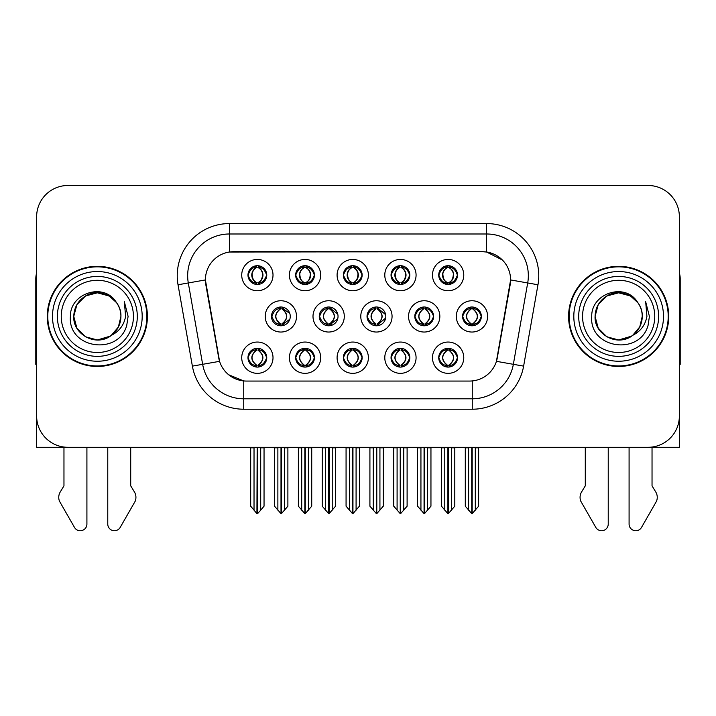 <?xml version="1.0" encoding="UTF-8"?>
<svg xmlns="http://www.w3.org/2000/svg" width="716" height="716" viewBox="0 0 716 716"><rect width="100%" height="100%" fill="white"/><g stroke="black" fill="none" stroke-linecap="round" stroke-linejoin="round"><path stroke-width="1.07" d="M271.489 316.391A9.389 9.389 0 0 0 280.878 325.78A9.389 9.389 0 0 0 290.266 316.391A9.389 9.389 0 0 0 280.878 307.003A9.389 9.389 0 0 0 271.489 316.391L271.91 316.391C273.691 321.448 276.125 323.972 279.222 323.981L280.341 323.981C274.13 318.915 274.13 313.859 280.341 308.802L280.645 308.802C274.273 313.859 274.273 318.915 280.645 323.972L280.645 323.972M265.233 316.391A15.645 15.645 0 0 0 280.878 332.036A15.645 15.645 0 0 0 296.522 316.391A15.645 15.645 0 0 0 280.878 300.747A15.645 15.645 0 0 0 265.233 316.391M438.729 275.087A9.389 9.389 0 0 0 448.118 284.476A9.389 9.389 0 0 0 457.506 275.087A9.389 9.389 0 0 0 448.118 265.699A9.389 9.389 0 0 0 438.729 275.087L438.819 275.087C440.671 269.977 443.115 267.453 446.131 267.507L445.495 266.075M432.473 275.087A15.645 15.645 0 0 0 448.118 290.732A15.645 15.645 0 0 0 463.762 275.087A15.645 15.645 0 0 0 448.118 259.443A15.645 15.645 0 0 0 432.473 275.087M391.043 275.087A9.389 9.389 0 0 0 400.432 284.476A9.389 9.389 0 0 0 409.82 275.087A9.389 9.389 0 0 0 400.432 265.699A9.389 9.389 0 0 0 391.043 275.087L391.133 275.087C392.986 269.977 395.42 267.453 398.445 267.507L397.81 266.075M384.787 275.087A15.645 15.645 0 0 0 400.432 290.732A15.645 15.645 0 0 0 416.077 275.087A15.645 15.645 0 0 0 400.432 259.443A15.645 15.645 0 0 0 384.787 275.087M295.663 275.087A9.389 9.389 0 0 0 305.052 284.476A9.389 9.389 0 0 0 314.44 275.087A9.389 9.389 0 0 0 305.052 265.699A9.389 9.389 0 0 0 295.663 275.087L295.753 275.087C297.605 269.977 300.049 267.453 303.065 267.507L302.429 266.075M289.407 275.087A15.645 15.645 0 0 0 305.052 290.732A15.645 15.645 0 0 0 320.696 275.087A15.645 15.645 0 0 0 305.052 259.443A15.645 15.645 0 0 0 289.407 275.087M343.358 357.696A9.389 9.389 0 0 0 352.746 367.084A9.389 9.389 0 0 0 362.135 357.696A9.389 9.389 0 0 0 352.746 348.307A9.389 9.389 0 0 0 343.358 357.696L343.438 357.696C345.219 362.752 347.663 365.276 350.759 365.285L351.869 365.285C345.658 360.229 345.658 355.172 351.869 350.115L352.183 350.115C345.81 355.172 345.81 360.229 352.183 365.285L352.183 365.285C345.586 360.22 345.586 355.163 352.191 350.115L350.759 350.115C347.716 350.052 345.273 352.576 343.438 357.696M337.093 357.696A15.645 15.645 0 0 0 352.746 373.34A15.645 15.645 0 0 0 368.391 357.696A15.645 15.645 0 0 0 352.746 342.051A15.645 15.645 0 0 0 337.093 357.696M319.264 316.391A9.389 9.389 0 0 0 328.644 325.78A9.389 9.389 0 0 0 338.033 316.391A9.389 9.389 0 0 0 328.644 307.003A9.389 9.389 0 0 0 319.264 316.391L319.596 316.391C321.377 321.448 323.82 323.972 326.917 323.981L328.026 323.981C321.815 318.915 321.815 313.859 328.026 308.802L328.331 308.802C321.958 313.859 321.958 318.915 328.331 323.972L328.331 323.972C321.744 318.915 321.744 313.859 328.34 308.802L326.917 308.802C323.874 308.748 321.43 311.272 319.596 316.391M312.999 316.391A15.645 15.645 0 0 0 328.644 332.036A15.645 15.645 0 0 0 344.298 316.391A15.645 15.645 0 0 0 328.644 300.747A15.645 15.645 0 0 0 312.999 316.391M247.978 357.696A9.389 9.389 0 0 0 257.366 367.084A9.389 9.389 0 0 0 266.755 357.696A9.389 9.389 0 0 0 257.366 348.307A9.389 9.389 0 0 0 247.978 357.696L248.067 357.696C249.839 362.752 252.283 365.276 255.379 365.285L256.489 365.285C250.287 360.229 250.287 355.172 256.489 350.115L256.802 350.115C250.43 355.172 250.43 360.229 256.802 365.285L256.802 365.285C250.206 360.22 250.206 355.163 256.811 350.115L255.379 350.115C252.336 350.052 249.902 352.576 248.067 357.696M241.722 357.696A15.645 15.645 0 0 0 257.366 373.34A15.645 15.645 0 0 0 273.011 357.696A15.645 15.645 0 0 0 257.366 342.051A15.645 15.645 0 0 0 241.722 357.696M414.806 316.391A9.389 9.389 0 0 0 424.194 325.78A9.389 9.389 0 0 0 433.583 316.391A9.389 9.389 0 0 0 424.194 307.003A9.389 9.389 0 0 0 414.806 316.391L414.976 316.391C416.757 321.448 419.191 323.972 422.288 323.981L423.407 323.981C417.195 318.915 417.195 313.859 423.407 308.802L423.711 308.802C417.339 313.859 417.339 318.915 423.711 323.972L423.711 323.972M408.55 316.391A15.645 15.645 0 0 0 424.194 332.036A15.645 15.645 0 0 0 439.839 316.391A15.645 15.645 0 0 0 424.194 300.747A15.645 15.645 0 0 0 408.55 316.391M367.031 316.391A9.389 9.389 0 0 0 376.419 325.78A9.389 9.389 0 0 0 385.808 316.391A9.389 9.389 0 0 0 376.419 307.003A9.389 9.389 0 0 0 367.031 316.391L367.29 316.391C369.062 321.448 371.506 323.972 374.602 323.981L375.712 323.981C369.501 318.915 369.501 313.859 375.712 308.802L376.025 308.802C369.653 313.859 369.653 318.915 376.025 323.972L376.025 323.972C369.429 318.915 369.429 313.859 376.034 308.802L374.602 308.802C371.559 308.748 369.125 311.272 367.29 316.391M360.775 316.391A15.645 15.645 0 0 0 376.419 332.036A15.645 15.645 0 0 0 392.064 316.391A15.645 15.645 0 0 0 376.419 300.747A15.645 15.645 0 0 0 360.775 316.391M391.043 357.696A9.389 9.389 0 0 0 400.432 367.084A9.389 9.389 0 0 0 409.82 357.696A9.389 9.389 0 0 0 400.432 348.307A9.389 9.389 0 0 0 391.043 357.696L391.133 357.696C392.905 362.752 395.348 365.276 398.445 365.285L399.555 365.285C393.353 360.229 393.353 355.172 399.555 350.115L399.868 350.115C393.496 355.172 393.496 360.229 399.868 365.285L399.868 365.285C393.272 360.22 393.272 355.163 399.877 350.115L398.445 350.115C395.402 350.052 392.968 352.576 391.133 357.696M384.787 357.696A15.645 15.645 0 0 0 400.432 373.34A15.645 15.645 0 0 0 416.077 357.696A15.645 15.645 0 0 0 400.432 342.051A15.645 15.645 0 0 0 384.787 357.696M343.358 275.087A9.389 9.389 0 0 0 352.746 284.476A9.389 9.389 0 0 0 362.135 275.087A9.389 9.389 0 0 0 352.746 265.699A9.389 9.389 0 0 0 343.358 275.087L343.447 275.087C345.3 269.977 347.734 267.453 350.759 267.507L350.115 266.075M337.093 275.087A15.645 15.645 0 0 0 352.746 290.732A15.645 15.645 0 0 0 368.391 275.087A15.645 15.645 0 0 0 352.746 259.443A15.645 15.645 0 0 0 337.093 275.087M438.729 357.696A9.389 9.389 0 0 0 448.118 367.084A9.389 9.389 0 0 0 457.506 357.696A9.389 9.389 0 0 0 448.118 348.307A9.389 9.389 0 0 0 438.729 357.696L438.819 357.696C440.6 362.752 443.034 365.276 446.14 365.285L447.249 365.285C441.038 360.229 441.038 355.172 447.249 350.115L447.554 350.115C441.181 355.172 441.181 360.229 447.554 365.285L447.554 365.285C440.966 360.22 440.966 355.163 447.563 350.115L446.14 350.115C443.097 350.052 440.653 352.576 438.819 357.696M432.473 357.696A15.645 15.645 0 0 0 448.118 373.34A15.645 15.645 0 0 0 463.762 357.696A15.645 15.645 0 0 0 448.118 342.051A15.645 15.645 0 0 0 432.473 357.696M295.663 357.696A9.389 9.389 0 0 0 305.052 367.084A9.389 9.389 0 0 0 314.44 357.696A9.389 9.389 0 0 0 305.052 348.307A9.389 9.389 0 0 0 295.663 357.696L295.753 357.696C297.534 362.752 299.968 365.276 303.074 365.285L304.184 365.285C297.972 360.229 297.972 355.172 304.184 350.115L304.488 350.115C298.116 355.172 298.116 360.229 304.488 365.285L304.488 365.285C297.901 360.22 297.901 355.163 304.497 350.115L303.074 350.115C300.031 350.052 297.588 352.576 295.753 357.696M289.407 357.696A15.645 15.645 0 0 0 305.052 373.34A15.645 15.645 0 0 0 320.696 357.696A15.645 15.645 0 0 0 305.052 342.051A15.645 15.645 0 0 0 289.407 357.696M462.581 316.391A9.389 9.389 0 0 0 471.96 325.78A9.389 9.389 0 0 0 481.349 316.391A9.389 9.389 0 0 0 471.96 307.003A9.389 9.389 0 0 0 462.581 316.391L462.661 316.391C464.442 321.448 466.877 323.972 469.982 323.981L471.092 323.981C464.881 318.915 464.881 313.859 471.092 308.802L471.397 308.802C465.024 313.859 465.024 318.915 471.397 323.972L471.397 323.972C464.809 318.915 464.809 313.859 471.405 308.802L469.982 308.802C466.939 308.748 464.496 311.272 462.661 316.391M456.316 316.391A15.645 15.645 0 0 0 471.96 332.036A15.645 15.645 0 0 0 487.614 316.391A15.645 15.645 0 0 0 471.96 300.747A15.645 15.645 0 0 0 456.316 316.391M247.978 275.087A9.389 9.389 0 0 0 257.366 284.476A9.389 9.389 0 0 0 266.755 275.087A9.389 9.389 0 0 0 257.366 265.699A9.389 9.389 0 0 0 247.978 275.087L248.067 275.087C249.92 269.977 252.354 267.453 255.379 267.507L254.744 266.075M241.722 275.087A15.645 15.645 0 0 0 257.366 290.732A15.645 15.645 0 0 0 273.011 275.087A15.645 15.645 0 0 0 257.366 259.443A15.645 15.645 0 0 0 241.722 275.087M205.403 279.884A28.166 28.166 0 0 0 205.832 284.771L218.702 357.785A28.166 28.166 0 0 0 246.438 381.064L469.562 381.064A28.166 28.166 0 0 0 497.298 357.785L510.168 284.771A28.166 28.166 0 0 0 482.441 251.719L233.559 251.719A28.166 28.166 0 0 0 205.403 279.884L205.716 275.714M539.596 447.294L679.368 447.294L679.368 216.778A31.289 31.289 0 0 0 648.07 185.489L67.931 185.489A31.289 31.289 0 0 0 36.632 216.778L36.632 447.294L176.404 447.294M47.274 316.391A50.066 50.066 0 0 0 97.34 366.458A50.066 50.066 0 0 0 147.406 316.391A50.066 50.066 0 0 0 97.34 266.325A50.066 50.066 0 0 0 47.274 316.391M568.593 316.391A50.066 50.066 0 0 0 618.66 366.458A50.066 50.066 0 0 0 668.726 316.391A50.066 50.066 0 0 0 618.66 266.325A50.066 50.066 0 0 0 568.593 316.391M229.389 223.562L486.612 223.562A52.152 52.152 0 0 1 537.967 284.771L523.62 366.127A52.152 52.152 0 0 1 472.265 409.221L243.735 409.221A52.152 52.152 0 0 1 192.38 366.127L178.033 284.771A52.152 52.152 0 0 1 229.389 223.562L229.389 233.989L486.612 233.989A41.725 41.725 0 0 1 527.701 282.954L513.354 364.319A41.725 41.725 0 0 1 472.265 398.794L243.735 398.794A41.725 41.725 0 0 1 202.646 364.319L188.299 282.954A41.725 41.725 0 0 1 229.389 233.989L229.389 252.032L482.441 251.719L486.612 252.032L502.346 259.971M469.562 381.064L246.438 381.064M243.735 409.221L243.735 380.93L228.708 374.772M537.967 284.771L510.598 279.938L496.43 361.329L523.62 366.127M192.38 366.127L219.57 361.329L205.403 279.938L188.299 282.954A41.725 41.725 0 0 1 187.673 275.714M497.298 357.785L497.128 358.671M218.872 358.671L218.702 357.785M648.07 185.489L67.931 185.489M36.632 216.778L36.632 416.005A31.289 31.289 0 0 0 67.931 447.294L648.07 447.294A31.289 31.289 0 0 0 679.368 416.005L679.368 216.778M448.332 447.294L448.332 513.632L454.794 506.185L454.794 447.813L451.456 447.813L451.456 510.168M444.779 510.168L444.779 447.813L444.394 447.294L444.779 447.813L441.441 447.813L441.441 506.185L447.912 513.632L447.912 447.294M441.441 447.294L441.441 447.813L441.441 447.294M454.794 447.294L454.794 506.185M451.841 447.294L451.456 447.813M449.738 348.45L448.681 350.115L450.104 350.115L450.74 348.683M448.995 350.115C455.206 355.172 455.206 360.229 448.995 365.285L448.681 365.285C455.054 360.229 455.054 355.172 448.681 350.115L449.46 348.406M449.738 366.941L448.681 365.285C455.278 360.22 455.278 355.163 448.672 350.115M448.995 365.285L450.104 365.285C453.147 365.348 455.591 362.815 457.417 357.678C455.636 352.63 453.192 350.106 450.104 350.115M473.58 307.146L472.524 308.802L473.947 308.802L474.583 307.379M472.837 308.802C479.049 313.859 479.049 318.915 472.837 323.981L472.524 323.972C478.897 318.915 478.897 313.859 472.524 308.802L473.303 307.101M473.58 325.637L472.524 323.972C479.12 318.915 479.12 313.859 472.524 308.802M472.837 323.981L473.947 323.981C476.99 324.044 479.434 321.511 481.268 316.374C479.478 311.326 477.035 308.802 473.947 308.802M472.175 447.294L472.175 513.632L478.637 506.185L478.637 447.813L475.299 447.813L475.299 510.168M468.631 510.168L468.631 447.813L465.293 447.813L465.293 506.185L471.755 513.632L471.755 447.294M465.293 447.294L465.293 447.813M457.506 275.087L457.417 275.087C455.609 270.039 453.174 267.515 450.104 267.507L448.995 267.507C451.975 269.1 453.55 271.624 453.729 275.087C453.55 278.551 451.975 281.075 448.995 282.668L450.104 282.668L450.749 284.1M446.507 265.842L447.24 267.507L446.131 267.507M448.69 267.507L448.69 267.507C451.742 269.1 453.362 271.624 453.541 275.087C453.362 278.551 451.742 281.075 448.69 282.668L448.69 282.668M457.417 275.087C455.537 280.233 453.103 282.766 450.104 282.668M447.24 267.507L447.24 267.507C444.26 269.1 442.685 271.624 442.515 275.087C442.685 278.551 444.26 281.075 447.24 282.668L446.131 282.668C443.204 282.856 440.761 280.332 438.819 275.087M447.24 282.668L447.554 282.668C444.493 281.075 442.873 278.551 442.694 275.087C442.873 271.624 444.493 269.1 447.554 267.507C445.334 268.402 443.759 270.46 442.828 273.673C443.088 278.748 444.672 281.737 447.563 282.668L446.507 284.333M400.638 447.294L400.638 513.632L407.109 506.185L407.109 447.813L403.77 447.813L403.77 510.168M397.094 510.168L397.094 447.813L396.709 447.294L397.094 447.813L393.755 447.813L393.755 506.185L400.226 513.632L400.226 447.294M393.755 447.294L393.755 447.813L393.755 447.294M407.109 447.294L407.109 506.185M404.155 447.294L403.77 447.813M402.043 348.45L400.996 350.115L402.419 350.115L403.054 348.683M401.3 350.115C407.511 355.172 407.511 360.229 401.3 365.285L400.996 365.285C407.368 360.229 407.368 355.172 400.996 350.115L401.765 348.406M402.043 366.941L400.996 365.285C407.592 360.22 407.592 355.163 400.987 350.115M401.3 365.285L402.419 365.285C405.462 365.348 407.896 362.815 409.731 357.678C407.941 352.63 405.507 350.106 402.419 350.115M352.952 447.294L352.952 513.632L359.414 506.185L359.414 447.813L356.085 447.813L356.085 510.168M349.408 510.168L349.408 447.813L349.023 447.294L349.408 447.813L346.07 447.813L346.07 506.185L352.532 513.632L352.532 447.294M346.07 447.294L346.07 447.813L346.07 447.294M359.414 447.294L359.414 506.185M356.47 447.294L356.085 447.813M354.357 348.45L353.31 350.115L354.724 350.115L355.369 348.683M353.615 350.115C359.826 355.172 359.826 360.229 353.615 365.285L353.31 365.285C359.683 360.229 359.683 355.172 353.31 350.115L354.08 348.406M354.357 366.941L353.31 365.285C359.897 360.22 359.897 355.163 353.301 350.115M353.615 365.285L354.724 365.285C357.767 365.348 360.211 362.815 362.045 357.678C360.255 352.63 357.812 350.106 354.724 350.115M305.267 447.294L305.267 513.632L311.728 506.185L311.728 447.813L308.39 447.813L308.39 510.168M301.713 510.168L301.713 447.813L301.329 447.294L301.713 447.813L298.375 447.813L298.375 506.185L304.846 513.632L304.846 447.294M298.375 447.294L298.375 447.813L298.375 447.294M311.728 447.294L311.728 506.185M308.775 447.294L308.39 447.813M306.672 348.45L305.616 350.115L307.039 350.115L307.674 348.683M305.929 350.115C312.14 355.172 312.14 360.229 305.929 365.285L305.616 365.285C311.988 360.229 311.988 355.172 305.616 350.115L306.394 348.406M306.672 366.941L305.616 365.285C312.212 360.22 312.212 355.163 305.607 350.115M305.929 365.285L307.039 365.285C310.082 365.348 312.525 362.815 314.36 357.678C312.57 352.63 310.126 350.106 307.039 350.115M409.82 275.087L409.731 275.087C407.923 270.039 405.489 267.515 402.419 267.507L401.309 267.507C404.289 269.1 405.865 271.624 406.044 275.087C405.865 278.551 404.289 281.075 401.309 282.668L402.419 282.668L403.054 284.1M398.812 265.842L399.555 267.507L398.445 267.507M400.996 282.668C404.057 281.075 405.677 278.551 405.856 275.087C405.677 271.624 404.057 269.1 400.996 267.507L400.996 267.507C403.215 268.402 404.791 270.46 405.721 273.673C405.462 278.748 403.887 281.737 400.987 282.668L401.774 284.377M409.731 275.087C407.851 280.233 405.417 282.766 402.419 282.668M399.555 267.507L399.555 267.507C396.575 269.1 394.999 271.624 394.82 275.087C394.999 278.551 396.575 281.075 399.555 282.668L398.445 282.668C395.509 282.856 393.075 280.332 391.133 275.087M399.555 282.668L399.868 282.668C396.807 281.075 395.187 278.551 395.008 275.087C395.187 271.624 396.807 269.1 399.868 267.507C397.649 268.402 396.073 270.46 395.142 273.673C395.402 278.748 396.977 281.737 399.877 282.668L398.812 284.333M362.135 275.087L362.045 275.087C360.238 270.039 357.794 267.515 354.733 267.507L353.615 267.507C356.595 269.1 358.179 271.624 358.349 275.087C358.179 278.551 356.595 281.075 353.615 282.668L354.733 282.668L355.369 284.1M351.126 265.842L351.869 267.507L350.759 267.507M353.31 282.668C356.371 281.075 357.982 278.551 358.17 275.087C357.982 271.624 356.371 269.1 353.31 267.507L353.31 267.507C355.53 268.402 357.105 270.46 358.036 273.673C357.767 278.748 356.192 281.737 353.301 282.668L354.08 284.377M362.045 275.087C360.166 280.233 357.723 282.766 354.733 282.668M351.869 267.507L351.869 267.507C348.889 269.1 347.314 271.624 347.135 275.087C347.314 278.551 348.889 281.075 351.869 282.668L350.759 282.668C347.824 282.856 345.389 280.332 343.447 275.087M351.869 282.668L352.174 282.668C349.122 281.075 347.502 278.551 347.323 275.087C347.502 271.624 349.122 269.1 352.174 267.507C349.963 268.402 348.379 270.46 347.457 273.673C347.716 278.748 349.292 281.737 352.183 282.668L351.126 284.333M314.44 275.087L314.36 275.087C312.543 270.039 310.109 267.515 307.039 267.507L305.929 267.507C308.909 269.1 310.484 271.624 310.663 275.087C310.484 278.551 308.909 281.075 305.929 282.668L307.039 282.668L307.683 284.1M303.441 265.842L304.175 267.507L303.065 267.507M305.625 267.507L305.625 267.507C308.677 269.1 310.296 271.624 310.476 275.087C310.296 278.551 308.677 281.075 305.625 282.668L305.625 282.668M314.36 275.087C312.471 280.233 310.037 282.766 307.039 282.668M304.175 267.507L304.175 267.507C301.203 269.1 299.619 271.624 299.449 275.087C299.619 278.551 301.203 281.075 304.175 282.668L303.065 282.668C300.138 282.856 297.695 280.332 295.753 275.087M304.175 282.668L304.488 282.668C301.427 281.075 299.807 278.551 299.628 275.087C299.807 271.624 301.427 269.1 304.488 267.507C302.268 268.402 300.693 270.46 299.762 273.673C300.022 278.748 301.606 281.737 304.497 282.668L303.441 284.333M254.028 510.168L250.69 506.185L250.69 447.294L250.69 447.813L254.028 447.813L254.028 510.168L256.937 513.632L257.16 447.294M264.043 447.294L264.043 506.185L260.705 510.168L260.705 447.813L264.043 447.813L264.043 506.185M266.755 275.087L266.665 275.087C264.857 270.039 262.423 267.515 259.353 267.507L258.243 267.507C261.224 269.1 262.799 271.624 262.978 275.087C262.799 278.551 261.224 281.075 258.243 282.668L259.353 282.668L259.989 284.1M255.746 265.842L256.489 267.507L255.379 267.507M257.93 282.668C260.991 281.075 262.611 278.551 262.79 275.087C262.611 271.624 260.991 269.1 257.93 267.507L257.93 267.507C260.15 268.402 261.725 270.46 262.656 273.673C262.396 278.748 260.821 281.737 257.921 282.668L258.709 284.377M266.665 275.087C264.786 280.233 262.351 282.766 259.353 282.668M256.489 267.507L256.489 267.507C253.509 269.1 251.934 271.624 251.755 275.087C251.934 278.551 253.509 281.075 256.489 282.668L255.379 282.668C252.444 282.856 250.009 280.332 248.067 275.087M256.489 282.668L256.802 282.668C253.741 281.075 252.121 278.551 251.942 275.087C252.121 271.624 253.741 269.1 256.802 267.507C254.583 268.402 253.008 270.46 252.077 273.673C252.336 278.748 253.911 281.737 256.811 282.668L255.746 284.333M63.966 447.294L63.966 485.842L60.26 491.955A10.427 10.427 0 0 0 59.5 501.254L74.482 527.406A6.659 6.659 0 0 0 86.913 524.076L86.913 447.294M36.632 364.319A20.862 20.862 0 0 0 35.8 364.372L35.8 278.837A20.862 20.862 0 0 1 36.632 273.002M107.767 447.294L107.767 524.076A6.659 6.659 0 0 0 120.199 527.406L135.181 501.254A10.427 10.427 0 0 0 134.42 491.955L130.715 485.842L130.715 447.294M585.285 447.294L585.285 485.842L581.58 491.955A10.427 10.427 0 0 0 580.819 501.254L595.802 527.406A6.659 6.659 0 0 0 608.233 524.076L608.233 447.294M679.368 273.002A20.862 20.862 0 0 1 680.2 278.837L680.2 364.372A20.862 20.862 0 0 0 679.368 364.319M629.087 447.294L629.087 524.076A6.659 6.659 0 0 0 641.518 527.406L656.5 501.254A10.427 10.427 0 0 0 655.74 491.955L652.034 485.842L652.034 447.294M133.436 316.391A36.095 36.095 0 0 1 97.34 352.487A36.095 36.095 0 0 1 61.245 316.391A36.095 36.095 0 0 1 97.34 280.296A36.095 36.095 0 0 1 133.436 316.391M110.201 336.153L97.34 339.975L85.553 336.815L76.916 328.179L73.757 316.391C74.079 307.495 78.008 300.693 85.553 295.968C100.249 286.561 121.72 298.957 120.923 316.391C120.601 325.279 116.672 332.09 109.127 336.815C94.431 346.222 72.96 333.826 73.757 316.391C72.763 335.079 97.206 347.108 111.392 335.33A23.583 23.583 0 0 0 116.448 302.573C104.321 281.916 69.891 293.05 70.401 316.391C67.671 348.737 118.435 355.995 126.75 325.377L128.092 316.391L124.342 301.687L125.604 316.391C124.002 325.064 119.259 331.374 111.392 335.33L109.127 336.815L97.34 339.975L85.553 336.815L76.916 328.179L73.757 316.391L76.916 304.604L85.553 295.968M47.793 316.391A49.547 49.547 0 0 1 97.34 266.844A49.547 49.547 0 0 1 146.887 316.391A49.547 49.547 0 0 1 97.34 365.939A49.547 49.547 0 0 1 47.793 316.391A49.547 49.547 0 0 1 97.34 266.844A49.547 49.547 0 0 1 146.887 316.391A49.547 49.547 0 0 1 97.34 365.939A49.547 49.547 0 0 1 47.793 316.391M120.923 316.391C120.601 325.279 116.672 332.09 109.127 336.815C94.431 346.222 72.96 333.826 73.757 316.391C74.079 307.495 78.008 300.693 85.553 295.968C100.249 286.561 121.72 298.957 120.923 316.391L118.373 327.042L111.177 335.482M92.606 293.291C80.944 296.487 74.661 304.193 73.757 316.391L76.916 304.604L85.553 295.968L97.34 292.808L109.127 295.968L116.448 302.573M654.755 316.391A36.095 36.095 0 0 1 618.66 352.487A36.095 36.095 0 0 1 582.564 316.391A36.095 36.095 0 0 1 618.66 280.296A36.095 36.095 0 0 1 654.755 316.391M631.521 336.153L618.66 339.975L606.873 336.815L598.236 328.179L595.077 316.391C595.399 307.495 599.328 300.693 606.873 295.968C621.569 286.561 643.04 298.957 642.243 316.391C641.921 325.279 637.992 332.09 630.447 336.815C615.751 346.222 594.28 333.826 595.077 316.391C594.083 335.079 618.526 347.108 632.711 335.33A23.583 23.583 0 0 0 637.768 302.573C625.641 281.916 591.21 293.05 591.72 316.391C588.991 348.737 639.755 355.995 648.07 325.377L649.412 316.391L645.662 301.687L646.924 316.391C645.322 325.064 640.578 331.374 632.711 335.33L630.447 336.815L618.66 339.975L606.873 336.815L598.236 328.179L595.077 316.391L598.236 304.604L606.873 295.968M569.113 316.391A49.547 49.547 0 0 1 618.66 266.844A49.547 49.547 0 0 1 668.207 316.391A49.547 49.547 0 0 1 618.66 365.939A49.547 49.547 0 0 1 569.113 316.391A49.547 49.547 0 0 1 618.66 266.844A49.547 49.547 0 0 1 668.207 316.391A49.547 49.547 0 0 1 618.66 365.939A49.547 49.547 0 0 1 569.113 316.391M642.243 316.391C641.921 325.279 637.992 332.09 630.447 336.815C615.751 346.222 594.28 333.826 595.077 316.391C595.399 307.495 599.328 300.693 606.873 295.968C621.569 286.561 643.04 298.957 642.243 316.391L639.755 326.935L632.693 335.339M613.925 293.291C602.263 296.487 595.981 304.193 595.077 316.391L598.236 304.604L606.873 295.968L618.66 292.808L630.447 295.968L637.768 302.573M257.572 447.294L257.572 513.632L260.705 510.168M261.089 447.294L260.705 447.813M258.977 348.45L257.93 350.115L259.353 350.115L259.989 348.683M258.234 350.115C264.446 355.172 264.446 360.229 258.234 365.285L257.93 365.285C264.302 360.229 264.302 355.172 257.93 350.115L258.7 348.406M258.977 366.941L257.93 365.285C264.526 360.22 264.526 355.163 257.921 350.115M258.234 365.285L259.353 365.285C262.396 365.348 264.83 362.815 266.665 357.678C264.875 352.63 262.441 350.106 259.353 350.115M422.655 307.128L423.711 308.802M425.886 307.155L424.839 308.802L426.262 308.802L426.888 307.397M423.407 308.802L422.288 308.802C419.245 308.748 416.81 311.272 414.976 316.391M425.152 308.802C431.363 313.859 431.363 318.915 425.152 323.981L424.839 323.972C431.211 318.915 431.211 313.859 424.839 308.802M425.886 325.628L424.839 323.972M425.152 323.981L426.262 323.981C429.305 324.044 431.739 321.511 433.574 316.374C431.784 311.326 429.349 308.802 426.262 308.802M424.481 447.294L424.481 513.632L430.951 506.185L430.951 447.813L427.613 447.813L427.613 510.168M420.936 510.168L420.936 447.813L417.598 447.813L417.598 506.185L424.069 513.632L424.069 447.294M417.598 447.294L417.598 447.813M378.191 307.173L377.153 308.802L378.567 308.802L379.194 307.424M377.457 308.802C383.669 313.859 383.669 318.915 377.457 323.981L377.153 323.972C383.525 318.915 383.525 313.859 377.153 308.802L377.914 307.119M378.191 325.61L377.153 323.972C383.74 318.915 383.74 313.859 377.144 308.802M377.457 323.981L378.567 323.981L385.655 318.056M385.655 314.691L378.567 308.802M376.795 447.294L376.795 513.632L383.266 506.185L383.266 447.813L379.928 447.813L379.928 510.168M373.251 510.168L373.251 447.813L369.912 447.813L369.912 506.185L376.374 513.632L376.374 447.294M369.912 447.294L369.912 447.813M330.497 307.191L329.467 308.802L330.882 308.802L331.49 307.441M329.772 308.802C335.983 313.859 335.983 318.915 329.772 323.981L329.467 323.972C335.831 318.915 335.831 313.859 329.467 308.802L330.219 307.137M330.497 325.592L329.467 323.972C336.055 318.915 336.055 313.859 329.458 308.802M329.772 323.981L330.882 323.981L337.737 318.754M337.719 313.984L330.882 308.802M329.109 447.294L329.109 513.632L335.571 506.185L335.571 447.813L332.233 447.813L332.233 510.168M325.565 510.168L325.565 447.813L322.227 447.813L322.227 506.185L328.689 513.632L328.689 447.294M322.227 447.294L322.227 447.813M279.571 307.092L280.645 308.802M282.802 307.2L281.773 308.802L283.196 308.802L283.796 307.468M280.341 308.802L279.222 308.802C276.179 308.748 273.745 311.272 271.91 316.391M282.086 308.802C288.297 313.859 288.297 318.915 282.086 323.981L281.773 323.972C288.145 318.915 288.145 313.859 281.773 308.802M282.802 325.583L281.773 323.972M282.086 323.981L283.196 323.981L289.81 319.282M289.792 313.456L283.196 308.802M281.415 447.294L281.415 513.632L287.886 506.185L287.886 447.813L284.547 447.813L284.547 510.168M277.871 510.168L277.871 447.813L274.532 447.813L274.532 506.185L281.003 513.632L281.003 447.294M274.532 447.294L274.532 447.813M486.612 223.562L486.612 252.032M472.265 380.93L472.265 409.221M178.033 284.771L188.299 282.954M446.507 348.45L447.249 350.115M446.507 366.941L447.249 365.285M446.14 350.115L445.495 348.683M446.14 365.285L445.495 366.708M450.104 365.285L450.74 366.708M470.349 307.146L471.092 308.802M470.349 325.637L471.092 323.981M469.982 308.802L469.347 307.379M469.982 323.981L469.347 325.404M473.947 323.981L474.583 325.404M450.104 267.507L450.749 266.075M449.738 265.842L448.995 267.507M449.738 284.333L448.995 282.668M446.131 282.668L445.495 284.1M398.821 348.45L399.555 350.115M398.821 366.941L399.555 365.285M398.445 350.115L397.81 348.683M398.445 365.285L397.81 366.708M402.419 365.285L403.054 366.708M351.126 348.45L351.869 350.115M351.126 366.941L351.869 365.285M350.759 350.115L350.124 348.683M350.759 365.285L350.124 366.708M354.724 365.285L355.369 366.708M303.441 348.45L304.184 350.115M303.441 366.941L304.184 365.285M303.074 350.115L302.429 348.683M303.074 365.285L302.429 366.708M307.039 365.285L307.674 366.708M402.419 267.507L403.054 266.075M402.052 265.842L401.309 267.507M402.052 284.333L401.309 282.668M398.445 282.668L397.81 284.1M354.733 267.507L355.369 266.075M354.357 265.842L353.615 267.507M354.357 284.333L353.615 282.668M350.759 282.668L350.115 284.1M307.039 267.507L307.683 266.075M306.672 265.842L305.929 267.507M306.672 284.333L305.929 282.668M303.065 282.668L302.429 284.1M259.353 267.507L259.989 266.075M258.986 265.842L258.243 267.507M258.986 284.333L258.243 282.668M255.379 282.668L254.744 284.1M137.302 316.391A39.962 39.962 0 0 1 97.34 356.353A39.962 39.962 0 0 1 57.378 316.391A39.962 39.962 0 0 1 97.34 276.43A39.962 39.962 0 0 1 137.302 316.391M52.492 316.391A44.848 44.848 0 0 1 97.34 271.543A44.848 44.848 0 0 1 142.189 316.391A44.848 44.848 0 0 1 97.34 361.24A44.848 44.848 0 0 1 52.492 316.391A44.848 44.848 0 0 1 97.34 271.543A44.848 44.848 0 0 1 142.189 316.391A44.848 44.848 0 0 1 97.34 361.24A44.848 44.848 0 0 1 52.492 316.391M658.622 316.391A39.962 39.962 0 0 1 618.66 356.353A39.962 39.962 0 0 1 578.698 316.391A39.962 39.962 0 0 1 618.66 276.43A39.962 39.962 0 0 1 658.622 316.391M573.811 316.391A44.848 44.848 0 0 1 618.66 271.543A44.848 44.848 0 0 1 663.508 316.391A44.848 44.848 0 0 1 618.66 361.24A44.848 44.848 0 0 1 573.811 316.391A44.848 44.848 0 0 1 618.66 271.543A44.848 44.848 0 0 1 663.508 316.391A44.848 44.848 0 0 1 618.66 361.24A44.848 44.848 0 0 1 573.811 316.391M255.755 348.45L256.489 350.115M255.755 366.941L256.489 365.285M255.379 350.115L254.744 348.683M255.379 365.285L254.744 366.708M259.353 365.285L259.989 366.708M422.655 325.655L423.407 323.981M422.288 308.802L421.643 307.352M422.288 323.981L421.643 325.422M426.262 323.981L426.888 325.386M374.96 307.119L375.712 308.802M374.96 325.664L375.712 323.981M374.602 308.802L373.949 307.334M374.602 323.981L373.949 325.449M378.567 323.981L379.194 325.359M327.266 307.11L328.026 308.802M327.266 325.673L328.026 323.981M326.917 308.802L326.245 307.316M326.917 323.981L326.245 325.467M330.882 323.981L331.49 325.341M279.571 325.69L280.341 323.981M279.222 308.802L278.551 307.298M279.222 323.981L278.551 325.485M283.196 323.981L283.796 325.315M446.784 348.406L447.563 350.115M446.784 366.986L447.563 365.285M449.46 366.986L448.672 365.285M470.627 307.101L471.405 308.802M470.627 325.682L471.405 323.981M473.303 325.682L472.515 323.981M449.46 265.797L448.681 267.507C450.901 268.402 452.476 270.46 453.407 273.673C453.147 278.748 451.572 281.737 448.681 282.668L449.46 284.377M446.775 265.797L447.563 267.507M446.775 284.377L447.563 282.668M399.089 348.406L399.877 350.115M399.089 366.986L399.877 365.285M401.765 366.986L400.987 365.285M351.404 348.406L352.191 350.115M351.404 366.986L352.191 365.285M354.08 366.986L353.301 365.285M303.718 348.406L304.497 350.115M303.718 366.986L304.497 365.285M306.394 366.986L305.607 365.285M401.774 265.797L400.987 267.507M399.089 265.797L399.868 267.507M399.089 284.377L399.868 282.668M354.08 265.797L353.301 267.507M351.404 265.797L352.183 267.507M351.404 284.377L352.183 282.668M306.394 265.797L305.616 267.507C307.835 268.402 309.41 270.46 310.341 273.673C310.082 278.748 308.507 281.737 305.616 282.668L306.394 284.377M303.709 265.797L304.497 267.507M303.709 284.377L304.497 282.668M258.709 265.797L257.921 267.507M256.024 265.797L256.811 267.507M256.024 284.377L256.811 282.668M256.024 348.406L256.811 350.115M256.024 366.986L256.811 365.285M258.7 366.986L257.921 365.285M422.932 307.092L423.72 308.802C417.115 313.859 417.115 318.915 423.72 323.972L422.932 325.69M425.608 307.11L424.83 308.802C431.435 313.859 431.435 318.915 424.83 323.972L425.608 325.673M375.238 307.075L376.034 308.802M375.238 325.708L376.034 323.981M377.914 325.655L377.144 323.981M327.543 307.066L328.34 308.802M327.543 325.717L328.34 323.981M330.219 325.646L329.458 323.981M279.858 307.057L280.654 308.802C274.049 313.859 274.049 318.915 280.654 323.972L279.858 325.726M282.525 307.146L281.764 308.802C288.369 313.859 288.369 318.915 281.764 323.972L282.525 325.637"/></g></svg>
